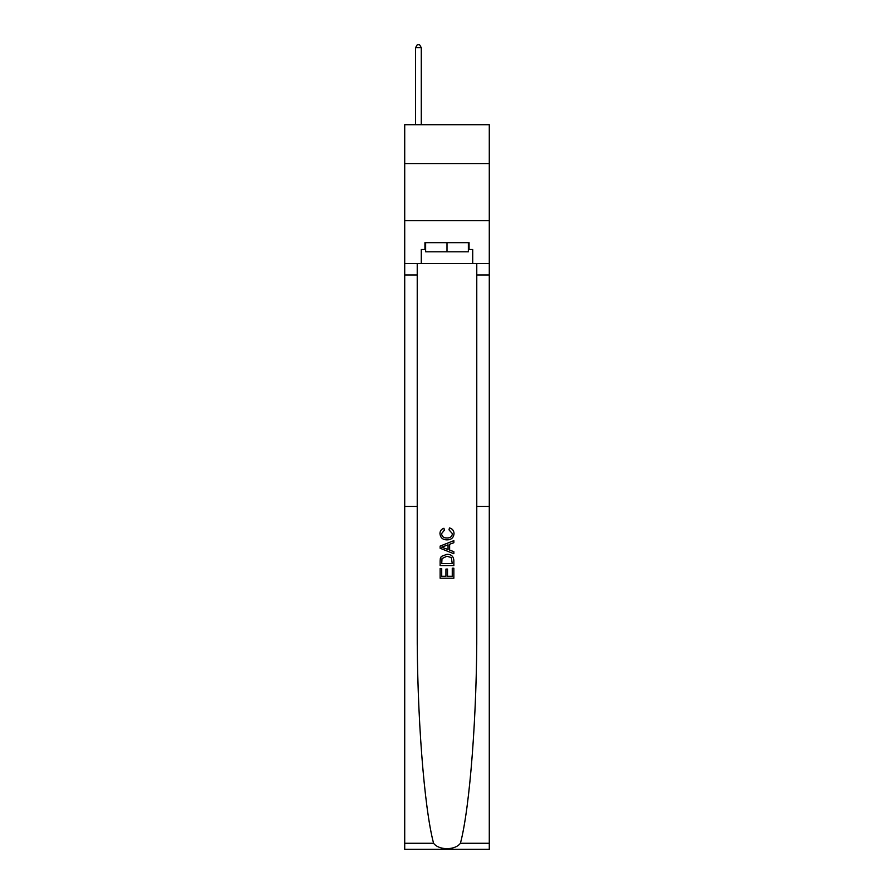 <?xml version="1.0" encoding="UTF-8"?>
<svg xmlns="http://www.w3.org/2000/svg" width="894" height="894" viewBox="0 0 894 894"><rect width="100%" height="100%" fill="white"/><g stroke="black" fill="none" stroke-linecap="round" stroke-linejoin="round"><path stroke-width="1.34" d="M489.286 163.557L489.286 124.702L404.714 124.702L404.714 163.557L489.286 163.557L489.286 220.706L404.714 220.706L404.714 163.557M452.263 568.193L452.263 576.284L447.514 576.284L452.263 576.284L452.263 568.193L453.85 568.193L453.85 578.217L440.139 578.217L440.139 568.539L440.139 578.217M445.938 569.076L445.938 576.284L441.714 576.284L445.938 576.284L445.938 569.076L447.514 569.076L447.514 576.284M441.312 556.448L440.329 558.448L441.312 556.448L446.922 554.302C451.302 554.28 453.616 556.403 453.85 560.639L453.85 565.556L440.139 565.556L440.139 560.862L440.139 565.556M449.458 527.929L449.012 529.863L449.458 527.929C452.364 528.689 453.884 530.555 454.029 533.528C453.66 537.741 451.28 539.853 446.888 539.887L446.888 539.887C442.675 539.797 440.362 537.685 439.96 533.562L439.96 533.562C440.027 530.857 441.357 529.092 443.949 528.276L444.363 530.209L441.547 533.662C441.949 536.623 443.726 538.054 446.877 537.953C450.095 538.121 451.951 536.702 452.442 533.707L449.012 529.863M460.421 843.277L489.286 843.277L489.286 849.3L404.714 849.3L404.714 506.429L417.23 506.429L417.23 627.823C416.872 713.166 424.013 807.383 433.579 843.277C438.898 850.451 455.091 850.451 460.421 843.277C469.987 807.383 477.128 713.166 476.77 627.823L476.77 263.562M440.139 546.089L440.139 548.268L453.85 553.721L440.139 548.268L440.139 546.089L453.85 540.646L440.139 546.089M476.77 506.429L489.286 506.429L489.286 220.706M404.714 506.429L404.714 220.706M417.23 263.562L417.23 506.429M489.286 843.277L489.286 506.429M404.714 263.562L421.286 263.562L421.286 249.504L425.633 249.504M468.367 249.504L469.059 249.504L469.059 242.654L424.941 242.654L424.941 249.504M469.059 249.504L472.714 249.504L472.714 263.562L489.286 263.562M421.286 263.562L472.714 263.562M453.85 540.646L453.85 542.703L449.626 544.256L449.626 550.101L453.85 551.665L453.85 553.721M444.251 548.123L448.05 549.519L448.05 544.837L441.714 547.184L444.251 548.123M448.05 544.837L448.05 549.519M440.139 560.862L440.329 558.448M451.302 557.554L452.263 563.622L451.302 557.554L446.888 556.236L442.005 558.571L441.714 563.622L452.263 563.622L441.714 563.622M440.139 568.539L441.714 568.539L441.714 576.284M425.633 242.654L425.633 251.795L468.367 251.795L468.367 242.654M447 242.654L447 251.795M421.286 124.702L421.286 47.673L415.576 47.673L415.576 124.702M415.576 47.673L417.286 44.7L419.565 44.7L421.286 47.673M476.77 274.994L489.286 274.994M417.23 274.994L404.714 274.994M404.714 843.277L433.579 843.277"/></g></svg>
